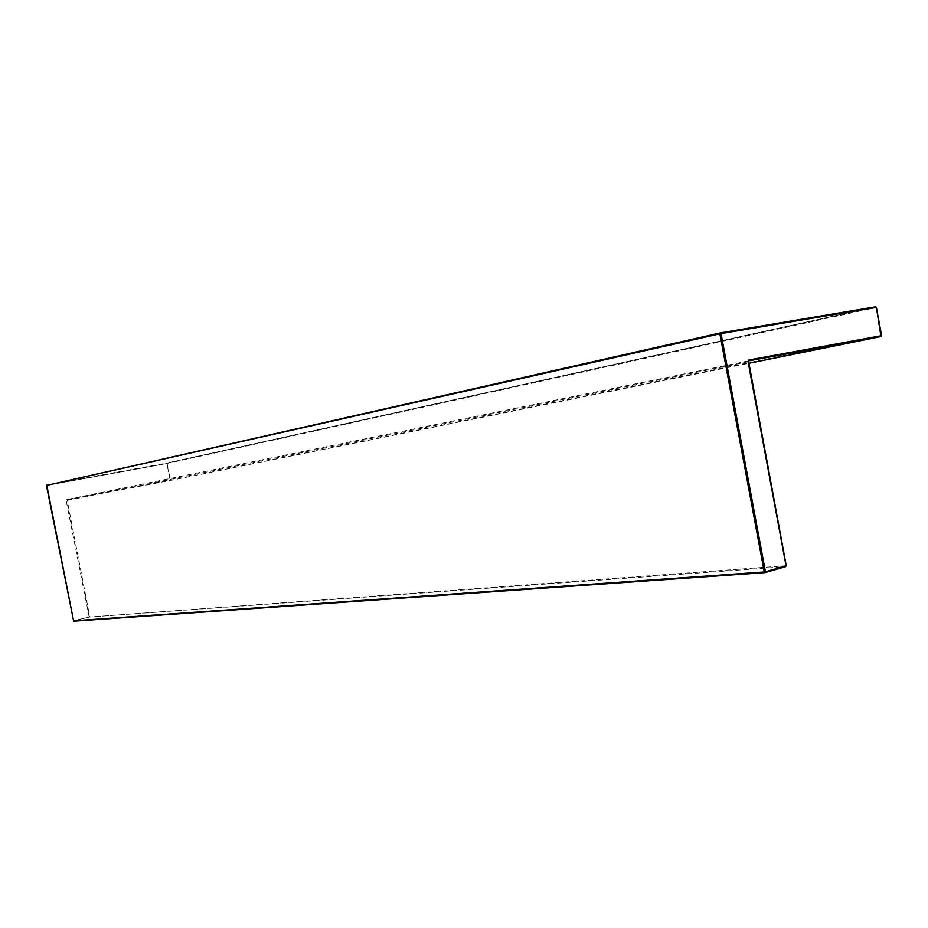 <?xml version="1.0" encoding="UTF-8"?>
<svg xmlns="http://www.w3.org/2000/svg" width="928" height="928" viewBox="0 0 928 928"><rect width="100%" height="100%" fill="white"/><g stroke="black" fill="none" stroke-linecap="round" stroke-linejoin="round"><path stroke-width="0.7" stroke-dasharray="4.64 3.48" d="M881.426 335.692L876.229 307.458M786.028 565.732L748.049 361.352M880.997 336.539L881.298 335.716L170.416 480.46L67.118 499.96L89.83 616.969L73.254 620.809M785.587 566.683L785.97 565.744L89.216 617.085L785.587 566.683M46.446 485.448L167.469 463.397L876.113 307.481L875.487 306.82L167.017 463.026L170.416 480.46L748.594 363.358M46.771 484.915L166.994 463.037L875.568 306.808M748.084 361.792L66.178 500.61L66.839 499.542L748.432 360.911M66.839 499.542L170.114 480.066L166.878 463.513L46.678 485.414L73.474 620.751L89.216 617.085L66.178 500.61"/><path stroke-width="1.39" d="M881.426 335.681L748.884 359.994L748.444 360.911L881.008 336.539L876.403 307.412L875.487 306.82L720.337 332.897M764.8 572.622L73.672 621.192L46.446 485.448L719.873 333.813L720.29 332.908L721.033 333.581L719.873 333.813L764.266 571.973L765.426 571.764L765.113 572.576L785.726 566.648L786.028 565.732M748.594 363.358L880.997 336.539L881.588 335.658L876.403 307.412L875.568 306.808M765.113 572.576L785.726 566.648L786.248 565.755L748.502 360.864L881.008 336.539M73.254 620.832L764.266 571.973L764.846 572.622L73.672 621.192L46.725 484.926M46.446 485.448L720.29 332.908M748.884 359.994L748.084 361.781L786.051 565.848L765.426 571.764L721.033 333.581L876.229 307.435"/></g></svg>
